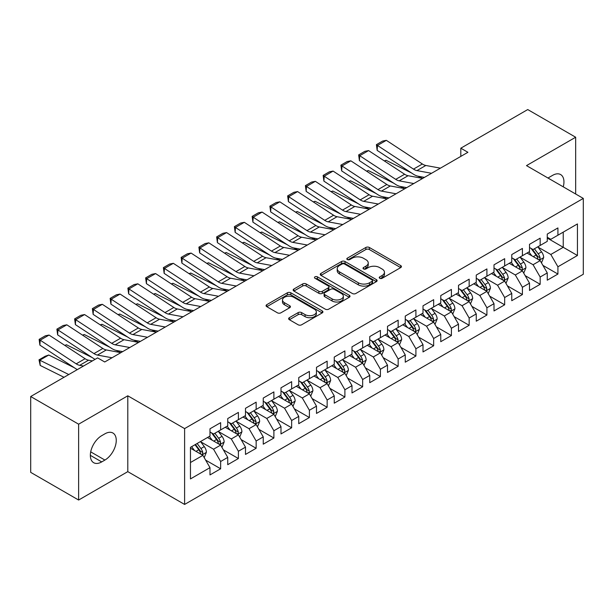 <?xml version="1.0" encoding="UTF-8"?>
<svg xmlns="http://www.w3.org/2000/svg" width="614" height="614" viewBox="0 0 614 614"><rect width="100%" height="100%" fill="white"/><g stroke="black" fill="none" stroke-linecap="round" stroke-linejoin="round"><path stroke-width="0.92" d="M379.744 278.28A1.727 0.998 0 0 0 382.184 278.28L400.696 267.597A2.464 1.42 0 0 0 401.418 266.583A2.464 1.42 0 0 0 400.696 265.578L369.329 247.473A2.464 1.42 0 0 0 365.844 247.473L347.332 258.164A1.727 0.998 0 0 0 346.826 258.87A1.727 0.998 0 0 0 347.332 259.568A1.727 0.998 0 0 0 349.773 259.568L352.167 258.187A7.882 4.551 0 0 1 363.319 258.187L365.936 259.699A7.882 4.551 0 0 1 368.239 262.915A7.882 4.551 0 0 1 365.936 266.138L363.534 267.52A1.727 0.998 0 0 0 363.035 268.218A1.727 0.998 0 0 0 363.534 268.924A1.727 0.998 0 0 0 365.975 268.924L368.369 267.543A7.882 4.551 0 0 1 379.521 267.543L382.138 269.055A7.882 4.551 0 0 1 384.448 272.271A7.882 4.551 0 0 1 382.138 275.486L379.744 276.876A1.727 0.998 0 0 0 379.237 277.574A1.727 0.998 0 0 0 379.744 278.28L379.744 276.876M289.355 317.691A2.464 1.42 0 0 0 288.634 318.697A2.464 1.42 0 0 0 289.355 319.702L298.151 324.783A2.464 1.42 0 0 0 301.635 324.783L322.197 312.91A2.464 1.42 0 0 0 322.918 311.904A2.464 1.42 0 0 0 322.197 310.899L290.836 292.794A2.464 1.42 0 0 0 287.352 292.794L266.791 304.667A2.464 1.42 0 0 0 266.069 305.672A2.464 1.42 0 0 0 266.791 306.678L277.421 312.81A2.464 1.42 0 0 0 280.905 312.81L289.701 307.729A2.464 1.42 0 0 0 290.422 306.724A2.464 1.42 0 0 0 289.701 305.718L284.428 302.679A6.593 3.807 0 0 1 282.501 299.985A6.593 3.807 0 0 1 286.569 296.47A6.593 3.807 0 0 1 293.753 297.291L314.399 309.218A6.593 3.807 0 0 1 316.333 311.904A6.593 3.807 0 0 1 312.265 315.419A6.593 3.807 0 0 1 305.081 314.598L301.635 312.61A2.464 1.42 0 0 0 298.151 312.61L289.355 317.691L289.355 319.702M78.63 424.19L78.63 500.034L127.796 471.644L127.796 395.807L78.63 424.19L30.7 396.521L97.626 357.885L104.725 361.984L467.914 152.295L460.815 148.197L460.815 156.393M127.796 395.807L184.607 428.603L583.3 198.414L583.3 274.258L184.607 504.439L184.607 428.603M575.663 194.009L575.663 137.229L526.497 165.619L583.3 198.414M575.663 137.229L527.741 109.561L460.815 148.197M352.344 293.5A2.464 1.42 0 0 0 355.828 293.5L376.39 281.626A2.464 1.42 0 0 0 377.111 280.621A2.464 1.42 0 0 0 376.39 279.616L345.022 261.51A2.464 1.42 0 0 0 341.537 261.51L320.976 273.376A2.464 1.42 0 0 0 320.255 274.381A2.464 1.42 0 0 0 320.976 275.387L352.344 293.5M315.657 278.656A1.727 0.998 0 0 1 317.407 278.894L317.407 276.845L349.289 295.257A2.464 1.42 0 0 1 350.018 296.263A2.464 1.42 0 0 1 349.289 297.268L328.736 309.141A2.464 1.42 0 0 1 325.251 309.141L293.883 291.036L293.883 289.017A2.464 1.42 0 0 0 293.162 290.023A2.464 1.42 0 0 0 293.883 291.036M293.883 289.017L302.687 283.937A2.464 1.42 0 0 1 306.171 283.937L318.889 291.282A2.464 1.42 0 0 0 322.373 291.282L328.206 287.912A2.464 1.42 0 0 0 328.935 286.907A2.464 1.42 0 0 0 328.206 285.901L314.967 278.257A1.727 0.998 0 0 1 314.46 277.551A1.727 0.998 0 0 1 315.527 276.63A1.727 0.998 0 0 1 317.407 276.845M547.266 238.078L563.238 247.304L563.238 232.13L577.444 223.933L557.919 235.208L557.919 227.932L547.266 234.08L547.266 241.356L540.166 245.454L540.166 238.178L529.514 244.326L529.514 251.61L522.414 255.708L522.414 248.432L511.761 254.58L511.761 261.856L504.662 265.954L504.662 258.678L494.009 264.826L494.009 272.102L486.91 276.2L486.91 268.924L476.257 275.072L476.257 282.356L469.157 286.454L469.157 279.178L458.504 285.326L458.504 292.602L451.405 296.7L451.405 289.424L440.76 295.572L440.76 302.848L433.653 306.946L433.653 299.67L423.008 305.818L423.008 313.094L415.908 317.2L415.908 309.924L405.255 316.072L405.255 323.348L398.156 327.446L398.156 320.17L387.503 326.318L387.503 333.594L380.404 337.692L380.404 330.416L369.751 336.564L369.751 343.84L362.651 347.946L362.651 340.67L351.999 346.818L351.999 354.094L344.899 358.192L344.899 350.916L334.246 357.064L334.246 364.34L327.147 368.438L327.147 361.162L316.494 367.31L316.494 374.586L309.395 378.692L309.395 371.416L298.749 377.564L298.749 384.84L291.642 388.938L291.642 381.662L280.997 387.81L280.997 395.086L273.89 399.184L273.89 391.909L263.245 398.056L263.245 405.332L256.145 409.438L256.145 402.155L245.493 408.31L245.493 415.586L238.393 419.684L238.393 412.408L227.74 418.556L227.74 425.832L220.641 429.93L220.641 422.655L209.988 428.802L209.988 436.078L190.463 447.353L190.463 478.92L209.988 467.645L202.889 455.35L190.463 448.174M577.444 223.933L577.444 255.501L557.919 266.775L550.812 254.472L537.948 247.043M542.914 265.394L557.919 274.051L557.919 266.775M557.919 274.051L547.266 280.199L547.266 272.923L540.166 277.021L533.067 264.726L520.196 257.297M525.162 275.64L540.166 284.297L540.166 277.021M540.166 284.297L529.514 290.445L529.514 283.169L522.414 287.275L515.315 274.972L502.444 267.543M507.41 285.886L522.414 294.551L522.414 287.275M522.414 294.551L511.761 300.699L511.761 293.423L504.662 297.521L497.563 285.218L484.692 277.789M489.665 296.14L504.662 304.797L504.662 297.521M504.662 304.797L494.009 310.945L494.009 303.669L486.91 307.767L479.81 295.472L466.939 288.043M471.913 306.386L486.91 315.043L486.91 307.767M486.91 315.043L476.257 321.191L476.257 313.915L469.157 318.021L462.058 305.718L449.187 298.289M454.16 316.632L469.157 325.297L469.157 318.021M469.157 325.297L458.504 331.445L458.504 324.169L451.405 328.267L444.306 315.964L431.435 308.535M436.408 326.886L451.405 335.543L451.405 328.267M451.405 335.543L440.76 341.691L440.76 334.415L433.653 338.514L426.553 326.218L413.683 318.789M418.656 337.132L433.653 345.789L433.653 338.514M433.653 345.789L423.008 351.937L423.008 344.661L415.908 348.76L408.801 336.464L395.938 329.035M400.904 347.378L415.908 356.043L415.908 348.76M415.908 356.043L405.255 362.191L405.255 354.915L398.156 359.013L391.049 346.71L378.186 339.281M383.151 357.632L398.156 366.289L398.156 359.013M398.156 366.289L387.503 372.437L387.503 365.161L380.404 369.26L373.304 356.964L360.433 349.535M365.399 367.878L380.404 376.536L380.404 369.26M380.404 376.536L369.751 382.683L369.751 375.407L362.651 379.506L355.552 367.21L342.681 359.781M347.654 378.124L362.651 386.789L362.651 379.506M362.651 386.789L351.999 392.937L351.999 385.661L344.899 389.76L337.8 377.457L324.929 370.027M329.902 388.378L344.899 397.035L344.899 389.76M344.899 397.035L334.246 403.183L334.246 395.907L327.147 400.006L320.047 387.71L307.177 380.281M312.15 398.624L327.147 407.282L327.147 400.006M327.147 407.282L316.494 413.429L316.494 406.153L309.395 410.252L302.295 397.956L289.424 390.527M294.398 408.87L309.395 417.535L309.395 410.252M309.395 417.535L298.749 423.683L298.749 416.407L291.642 420.506L284.543 408.203L271.672 400.773M276.645 419.124L291.642 427.781L291.642 420.506M291.642 427.781L280.997 433.929L280.997 426.653L273.89 430.752L266.791 418.456L253.92 411.027M258.893 429.37L273.89 438.028L273.89 430.752M273.89 438.028L263.245 444.175L263.245 436.899L256.145 440.998L249.038 428.702L236.175 421.273M241.141 439.616L256.145 448.281L256.145 440.998M256.145 448.281L245.493 454.429L245.493 447.153L238.393 451.252L231.294 438.949L218.423 431.519M223.389 449.87L238.393 458.528L238.393 451.252M238.393 458.528L227.74 464.675L227.74 457.399L220.641 461.498L213.542 449.202L200.671 441.773M205.636 460.116L220.641 468.774L220.641 461.498M220.641 468.774L209.988 474.921L209.988 467.645M209.988 431.98L213.542 434.029L220.641 429.93M190.463 462.526L202.889 455.35M227.74 421.734L231.294 423.783L238.393 419.684M213.542 449.202L220.641 445.104L207.501 437.513M227.74 457.399L220.641 445.104M245.493 411.487L249.038 413.537L256.145 409.438M231.294 438.949L238.393 434.85L225.254 427.267M245.493 447.153L238.393 434.85M263.245 401.234L266.791 403.283L273.89 399.184M249.038 428.702L256.145 424.604L243.006 417.021M263.245 436.899L256.145 424.604M280.997 390.988L284.543 393.037L291.642 388.938M266.791 418.456L273.89 414.358L260.758 406.767M280.997 426.653L273.89 414.358M298.749 380.741L302.295 382.791L309.395 378.692M284.543 408.203L291.642 404.104L278.51 396.521M298.749 416.407L291.642 404.104M316.494 370.488L320.047 372.537L327.147 368.438M302.295 397.956L309.395 393.858L296.263 386.275M316.494 406.153L309.395 393.858M334.246 360.241L337.8 362.291L344.899 358.192M320.047 387.71L327.147 383.612L314.015 376.021M334.246 395.907L327.147 383.612M351.999 349.995L355.552 352.045L362.651 347.946M337.8 377.457L344.899 373.358L331.76 365.775M351.999 385.661L344.899 373.358M369.751 339.742L373.304 341.791L380.404 337.692M355.552 367.21L362.651 363.112L349.512 355.529M369.751 375.407L362.651 363.112M387.503 329.495L391.049 331.545L398.156 327.446M373.304 356.964L380.404 352.866L367.264 345.275M387.503 365.161L380.404 352.866M405.255 319.249L408.801 321.299L415.908 317.2M391.049 346.71L398.156 342.612L385.016 335.029M405.255 354.915L398.156 342.612M423.008 308.995L426.553 311.045L433.653 306.946M408.801 336.464L415.908 332.366L402.769 324.783M423.008 344.661L415.908 332.366M440.76 298.749L444.306 300.799L451.405 296.7M426.553 326.218L433.653 322.12L420.521 314.529M440.76 334.415L433.653 322.12M458.504 288.503L462.058 290.552L469.157 286.454M444.306 315.964L451.405 311.866L438.273 304.283M458.504 324.169L451.405 311.866M476.257 278.249L479.81 280.299L486.91 276.2M462.058 305.718L469.157 301.62L456.025 294.037M476.257 313.915L469.157 301.62M494.009 268.003L497.563 270.053L504.662 265.954M479.81 295.472L486.91 291.374L473.77 283.783M494.009 303.669L486.91 291.374M511.761 257.757L515.315 259.806L522.414 255.708M497.563 285.218L504.662 281.12L491.522 273.537M511.761 293.423L504.662 281.12M529.514 247.503L533.067 249.553L540.166 245.454M515.315 274.972L522.414 270.874L509.275 263.291M529.514 283.169L522.414 270.874M547.266 237.257L550.812 239.306L557.919 235.208M533.067 264.726L540.166 260.628L527.027 253.037M547.266 272.923L540.166 260.628M30.7 396.521L30.7 472.366L78.63 500.034M127.796 471.644L184.607 504.439M550.812 254.472L563.238 247.304L577.444 255.501M563.253 186.84A16.064 9.279 120 0 0 560.62 174.56A16.064 9.279 120 0 0 552.592 175.358L549.392 177.2A16.064 9.279 120 0 0 548.056 178.068M101.709 435.671A16.064 9.279 120 0 0 91.21 449.832A16.064 9.279 120 0 0 93.673 462.703A16.064 9.279 120 0 0 101.709 461.912L104.902 460.063A16.064 9.279 120 0 0 115.394 445.902A16.064 9.279 120 0 0 112.938 433.031A16.064 9.279 120 0 0 104.902 433.829L101.709 435.671M380.434 278.526L382.138 277.543A7.882 4.551 0 0 0 384.448 274.32L384.448 272.271M368.239 262.915L368.239 264.964A7.882 4.551 0 0 1 365.936 268.188L364.225 269.17M400.658 267.612L369.329 249.522A2.464 1.42 0 0 0 365.844 249.522L348.023 259.814M376.351 281.642L345.022 263.559A2.464 1.42 0 0 0 341.537 263.559L321.015 275.41M372.03 281.327A1.727 0.998 0 0 0 372.537 280.621A1.727 0.998 0 0 0 372.03 279.915L344.5 264.02A1.727 0.998 0 0 0 342.059 264.02L339.534 265.478A7.882 4.551 0 0 0 337.224 268.702A7.882 4.551 0 0 0 339.534 271.918L358.353 282.785A7.882 4.551 0 0 0 369.505 282.785L372.03 281.327L372.03 283.376A1.727 0.998 0 0 0 372.537 282.67L372.537 280.621M337.224 268.702L337.224 270.751A7.882 4.551 0 0 0 339.534 273.967L339.534 271.918M372.03 283.376L369.505 284.835A7.882 4.551 0 0 1 358.353 284.835L339.534 273.967M293.914 291.051L302.687 285.994L302.687 283.937M328.935 286.907L328.935 288.956A2.464 1.42 0 0 1 328.206 289.962L322.373 293.331A2.464 1.42 0 0 1 318.889 293.331L306.171 285.994A2.464 1.42 0 0 0 302.687 285.994M317.407 278.894L349.259 297.291M332.09 298.903A6.593 3.807 0 0 0 339.273 299.732A6.593 3.807 0 0 0 343.341 296.217A6.593 3.807 0 0 0 341.407 293.523L334.131 289.324A2.464 1.42 0 0 0 330.647 289.324L324.814 292.694A2.464 1.42 0 0 0 324.092 293.699A2.464 1.42 0 0 0 324.814 294.705L332.09 298.903L332.09 300.952A6.593 3.807 0 0 0 339.273 301.781A6.593 3.807 0 0 0 343.341 298.266L343.341 296.217M324.092 293.699L324.092 295.748A2.464 1.42 0 0 0 324.814 296.754L324.814 294.705M332.09 300.952L324.814 296.754M316.333 311.904L316.333 313.954A6.593 3.807 0 0 1 312.265 317.469A6.593 3.807 0 0 1 305.081 316.647L301.635 314.66A2.464 1.42 0 0 0 298.151 314.66L289.386 319.725M282.501 299.985L282.501 302.034A6.593 3.807 0 0 0 284.428 304.728L284.428 302.679M289.67 307.752L284.428 304.728M322.166 312.933L290.836 294.843A2.464 1.42 0 0 0 287.352 294.843L266.821 306.693M541.479 262.899L543.682 257.527A6.654 3.837 -120 0 0 541.556 251.863L537.787 246.828M384.295 160.899L386.045 160.3L411.641 173.041M417.957 176.187L422.056 178.229A18.827 10.868 60 0 1 422.279 178.336M531.778 255.785L528.907 251.955M527.572 253.352L527.242 252.914M538.908 259.899L539.944 258.978L540.09 257.811A6.654 3.837 -120 0 0 538.179 253.812L534.41 248.777M532.261 249.092L536.92 255.309A3.392 1.957 60 0 1 537.534 256.337L540.09 257.811M531.087 248.417L536.053 255.04A6.654 3.837 60 0 1 537.956 259.047L538.094 259.43M386.045 160.3L384.633 161.114M431.558 173.286L416.952 170.6A12.549 7.245 60 0 1 413.483 169.119L377.472 145.457L377.165 150.392L413.176 174.054A18.827 10.868 -120 0 0 418.387 176.272L424.451 177.392M440.43 168.167L425.832 165.473A12.549 7.245 60 0 1 422.363 163.992L386.344 140.337L377.472 145.457L376.405 144.658L382.622 141.074L386.344 140.337M377.165 150.392L376.405 144.658M523.727 273.146L525.929 267.781A6.654 3.837 -120 0 0 523.803 262.117L520.035 257.082M366.543 171.145L368.293 170.546L393.889 183.287M400.205 186.433L404.304 188.475A18.827 10.868 60 0 1 404.526 188.59M514.025 266.031L511.155 262.201M509.82 263.598L509.49 263.168M521.156 270.152L522.192 269.224L522.337 268.065A6.654 3.837 -120 0 0 520.434 264.058L516.658 259.024M514.509 259.338L519.168 265.555A3.392 1.957 60 0 1 519.782 266.583L522.337 268.065M513.335 258.663L518.3 265.294A6.654 3.837 60 0 1 520.204 269.293L520.342 269.676M368.293 170.546L366.88 171.367M505.974 283.399L508.177 278.027A6.654 3.837 -120 0 0 506.051 272.363L502.283 267.328M348.79 181.391L350.54 180.8L376.136 193.54M382.461 196.687L386.551 198.721A18.827 10.868 60 0 1 386.774 198.836M496.273 276.277L493.403 272.455M492.067 273.852L491.737 273.414M503.411 280.398L504.439 279.47L504.585 278.311A6.654 3.837 -120 0 0 502.682 274.312L498.906 269.277M496.757 269.592L501.415 275.809A3.392 1.957 60 0 1 502.029 276.837L504.585 278.311M495.582 268.917L500.548 275.54A6.654 3.837 60 0 1 502.452 279.539L502.59 279.923M350.54 180.8L349.128 181.614M413.805 183.54L399.2 180.846A12.549 7.245 60 0 1 395.731 179.365L359.72 155.71L359.413 160.645L395.424 184.3A18.827 10.868 -120 0 0 400.635 186.526L406.698 187.638M422.678 178.413L408.08 175.719A12.549 7.245 60 0 1 404.611 174.238L368.592 150.583L359.72 155.71L358.66 154.905L364.869 151.32L368.592 150.583M359.413 160.645L358.66 154.905M396.053 193.786L381.455 191.092A12.549 7.245 60 0 1 377.978 189.611L341.967 165.957L341.66 170.892L377.679 194.554A18.827 10.868 -120 0 0 382.883 196.772L388.946 197.892M404.925 188.659L390.327 185.973A12.549 7.245 60 0 1 386.858 184.492L350.847 160.83L341.967 165.957L340.908 165.158L347.117 161.566L350.847 160.83M341.66 170.892L340.908 165.158M488.222 293.646L490.425 288.273A6.654 3.837 -120 0 0 488.299 282.609L484.53 277.574M331.038 191.645L332.788 191.046L358.384 203.787M364.708 206.933L368.799 208.975A18.827 10.868 60 0 1 369.022 209.082M478.521 286.531L475.658 282.701M474.315 284.098L473.985 283.66M485.659 290.645L486.687 289.724L486.833 288.557A6.654 3.837 -120 0 0 484.93 284.558L481.161 279.523M479.004 279.838L483.663 286.055A3.392 1.957 60 0 1 484.277 287.083L486.833 288.557M477.838 279.163L482.796 285.786A6.654 3.837 60 0 1 484.699 289.793L484.837 290.176M332.788 191.046L331.376 191.86M470.47 303.892L472.673 298.527A6.654 3.837 -120 0 0 470.547 292.863L466.778 287.828M313.293 201.891L315.036 201.292L340.632 214.033M346.956 217.179L351.047 219.221A18.827 10.868 60 0 1 351.269 219.336M460.769 296.777L457.906 292.947M456.563 294.344L456.233 293.914M467.906 300.898L468.935 299.97L469.081 298.811A6.654 3.837 -120 0 0 467.177 294.804L463.409 289.77M461.252 290.084L465.911 296.301A3.392 1.957 60 0 1 466.525 297.329L469.081 298.811M460.086 289.409L465.044 296.04A6.654 3.837 60 0 1 466.955 300.039L467.085 300.423M315.036 201.292L313.624 202.113M378.301 204.032L363.703 201.346A12.549 7.245 60 0 1 360.226 199.865L324.215 176.203L323.908 181.138L359.927 204.8A18.827 10.868 -120 0 0 365.13 207.018L371.194 208.138M387.181 198.913L372.575 196.219A12.549 7.245 60 0 1 369.106 194.738L333.095 171.083L324.215 176.203L323.156 175.404L329.365 171.82L333.095 171.083M323.908 181.138L323.156 175.404M360.548 214.286L345.951 211.592A12.549 7.245 60 0 1 342.482 210.111L306.463 186.456L306.163 191.391L342.175 215.046A18.827 10.868 -120 0 0 347.378 217.272L353.441 218.384M369.428 209.159L354.823 206.465A12.549 7.245 60 0 1 351.354 204.984L315.343 181.33L306.463 186.456L305.404 185.651L311.613 182.066L315.343 181.33M306.163 191.391L305.404 185.651M452.718 314.145L454.92 308.773A6.654 3.837 -120 0 0 452.802 303.109L449.026 298.074M295.541 212.137L297.283 211.546L322.88 224.287M329.204 227.433L333.295 229.467A18.827 10.868 60 0 1 333.517 229.582M443.016 307.023L440.154 303.201M438.81 304.598L438.488 304.16M450.154 311.144L451.183 310.216L451.328 309.057A6.654 3.837 -120 0 0 449.425 305.058L445.657 300.023M443.5 300.338L448.159 306.555A3.392 1.957 60 0 1 448.773 307.583L451.328 309.057M442.333 299.663L447.299 306.286A6.654 3.837 60 0 1 449.202 310.285L449.333 310.669M297.283 211.546L295.871 212.36M342.796 224.532L328.198 221.838A12.549 7.245 60 0 1 324.729 220.357L288.71 196.703L288.411 201.638L324.422 225.3A18.827 10.868 -120 0 0 329.626 227.518L335.689 228.638M351.676 219.405L337.071 216.719A12.549 7.245 60 0 1 333.602 215.238L297.59 191.576L288.71 196.703L287.651 195.904L293.868 192.312L297.59 191.576M288.411 201.638L287.651 195.904M434.973 324.392L437.168 319.019A6.654 3.837 -120 0 0 435.05 313.355L431.274 308.32M277.789 222.391L279.531 221.792L305.127 234.533M311.452 237.679L315.542 239.721A18.827 10.868 60 0 1 315.765 239.828M425.264 317.277L422.401 313.447M421.058 314.844L420.736 314.406M432.402 321.391L433.43 320.462L433.576 319.303A6.654 3.837 -120 0 0 431.673 315.304L427.904 310.27M425.748 310.584L430.406 316.801A3.392 1.957 60 0 1 431.028 317.829L433.576 319.303M424.581 309.909L429.547 316.532A6.654 3.837 60 0 1 431.45 320.539L431.581 320.922M279.531 221.792L278.119 222.606M325.044 234.778L310.446 232.092A12.549 7.245 60 0 1 306.977 230.611L270.966 206.949L270.659 211.884L306.67 235.546A18.827 10.868 -120 0 0 311.874 237.764L317.937 238.884M333.924 229.659L319.318 226.965A12.549 7.245 60 0 1 315.849 225.484L279.838 201.829L270.966 206.949L269.899 206.15L276.116 202.566L279.838 201.829M270.659 211.884L269.899 206.15M417.221 334.638L419.416 329.273A6.654 3.837 -120 0 0 417.297 323.609L413.521 318.574M260.037 232.637L261.779 232.038L287.375 244.779M293.699 247.926L297.798 249.967A18.827 10.868 60 0 1 298.02 250.082M407.512 327.523L404.649 323.693M403.306 325.09L402.984 324.66M414.65 331.644L415.678 330.716L415.824 329.557A6.654 3.837 -120 0 0 413.92 325.55L410.152 320.516M408.003 320.83L412.654 327.047A3.392 1.957 60 0 1 413.276 328.076L415.824 329.557M406.829 320.155L411.794 326.778A6.654 3.837 60 0 1 413.698 330.785L413.828 331.169M261.779 232.038L260.367 232.859M307.299 245.032L292.694 242.338A12.549 7.245 60 0 1 289.225 240.857L253.214 217.202L252.907 222.138L288.918 245.792A18.827 10.868 -120 0 0 294.121 248.018L300.192 249.131M316.172 239.905L301.574 237.211A12.549 7.245 60 0 1 298.097 235.73L262.086 212.076L253.214 217.202L252.147 216.397L258.364 212.812L262.086 212.076M252.907 222.138L252.147 216.397M399.468 344.891L401.663 339.519A6.654 3.837 -120 0 0 399.545 333.855L395.777 328.82M242.284 242.883L244.027 242.292L269.63 255.033M275.947 258.179L280.045 260.213A18.827 10.868 60 0 1 280.268 260.328M389.767 337.769L386.897 333.947M385.554 335.344L385.231 334.906M396.897 341.891L397.933 340.962L398.079 339.803A6.654 3.837 -120 0 0 396.168 335.804L392.4 330.769M390.251 331.084L394.909 337.301A3.392 1.957 60 0 1 395.523 338.329L398.079 339.803M389.076 330.409L394.042 337.032A6.654 3.837 60 0 1 395.946 341.031L396.084 341.415M244.027 242.292L242.614 243.106M289.547 255.278L274.942 252.584A12.549 7.245 60 0 1 271.472 251.103L235.461 227.449L235.154 232.384L271.165 256.046A18.827 10.868 -120 0 0 276.377 258.264L282.44 259.384M298.419 250.151L283.822 247.465A12.549 7.245 60 0 1 280.345 245.984L244.334 222.322L235.461 227.449L234.394 226.65L240.611 223.059L244.334 222.322M235.154 232.384L234.394 226.65M381.716 355.138L383.919 349.765A6.654 3.837 -120 0 0 381.793 344.101L378.024 339.066M224.532 253.137L226.282 252.538L251.878 265.279M258.195 268.425L262.293 270.467A18.827 10.868 60 0 1 262.516 270.574M372.015 348.023L369.144 344.193M367.809 345.59L367.479 345.152M379.145 352.137L380.181 351.208L380.327 350.049A6.654 3.837 -120 0 0 378.424 346.05L374.647 341.016M372.498 341.33L377.157 347.547A3.392 1.957 60 0 1 377.771 348.575L380.327 350.049M371.324 340.655L376.29 347.278A6.654 3.837 60 0 1 378.193 351.277L378.331 351.668M226.282 252.538L224.87 253.352M271.795 265.524L257.189 262.838A12.549 7.245 60 0 1 253.72 261.357L217.709 237.695L217.402 242.63L253.413 266.292A18.827 10.868 -120 0 0 258.624 268.51L264.688 269.63M280.667 260.405L266.069 257.711A12.549 7.245 60 0 1 262.6 256.23L226.581 232.576L217.709 237.695L216.65 236.897L222.859 233.312L226.581 232.576M217.402 242.63L216.65 236.897M363.964 365.384L366.167 360.019A6.654 3.837 -120 0 0 364.041 354.355L360.272 349.32M206.78 263.383L208.53 262.784L234.126 275.525M240.45 278.672L244.541 280.713A18.827 10.868 60 0 1 244.763 280.828M354.263 358.269L351.392 354.439M350.057 355.836L349.727 355.406M361.4 362.39L362.429 361.462L362.575 360.303A6.654 3.837 -120 0 0 360.671 356.297L356.895 351.262M354.746 351.576L359.405 357.793A3.392 1.957 60 0 1 360.019 358.822L362.575 360.303M353.572 350.901L358.538 357.525A6.654 3.837 60 0 1 360.441 361.531L360.579 361.915M208.53 262.784L207.118 263.606M254.042 275.778L239.437 273.084A12.549 7.245 60 0 1 235.968 271.603L199.957 247.949L199.65 252.884L235.661 276.538A18.827 10.868 -120 0 0 240.872 278.764L246.935 279.877M262.915 270.651L248.317 267.957A12.549 7.245 60 0 1 244.848 266.476L208.837 242.822L199.957 247.949L198.898 247.143L205.107 243.558L208.837 242.822M199.65 252.884L198.898 247.143M346.212 375.638L348.414 370.265A6.654 3.837 -120 0 0 346.288 364.601L342.52 359.566M189.028 273.629L190.777 273.038L216.374 285.779M222.698 288.925L226.789 290.959A18.827 10.868 60 0 1 227.011 291.074M336.51 368.515L333.64 364.693M332.304 366.09L331.974 365.652M343.648 372.637L344.677 371.708L344.822 370.549A6.654 3.837 -120 0 0 342.919 366.55L339.143 361.516M336.994 361.83L341.653 368.047A3.392 1.957 60 0 1 342.267 369.075L344.822 370.549M335.827 361.155L340.785 367.778A6.654 3.837 60 0 1 342.689 371.777L342.827 372.161M190.777 273.038L189.365 273.852M236.29 286.024L221.692 283.33A12.549 7.245 60 0 1 218.216 281.849L182.204 258.195L181.897 263.13L217.916 286.792A18.827 10.868 -120 0 0 223.12 289.01L229.183 290.13M245.17 280.897L230.565 278.211A12.549 7.245 60 0 1 227.096 276.73L191.084 253.068L182.204 258.195L181.145 257.396L187.354 253.805L191.084 253.068M181.897 263.13L181.145 257.396M328.459 385.884L330.662 380.511A6.654 3.837 -120 0 0 328.536 374.847L324.768 369.812M171.275 283.883L173.025 283.284L198.621 296.025M204.946 299.171L209.036 301.213A18.827 10.868 60 0 1 209.259 301.32M318.758 378.769L315.895 374.939M314.552 376.336L314.222 375.898M325.896 382.883L326.924 381.954L327.07 380.795A6.654 3.837 -120 0 0 325.167 376.796L321.398 371.762M319.242 372.076L323.9 378.293A3.392 1.957 60 0 1 324.514 379.322L327.07 380.795M318.075 371.401L323.033 378.024A6.654 3.837 60 0 1 324.936 382.023L325.075 382.415M173.025 283.284L171.613 284.098M218.538 296.27L203.94 293.584A12.549 7.245 60 0 1 200.463 292.103L164.452 268.441L164.153 273.376L200.164 297.038A18.827 10.868 -120 0 0 205.368 299.256L211.431 300.376M227.418 291.151L212.812 288.457A12.549 7.245 60 0 1 209.343 286.976L173.332 263.314L164.452 268.441L163.393 267.643L169.602 264.058L173.332 263.314M164.153 273.376L163.393 267.643M310.707 396.13L312.91 390.765A6.654 3.837 -120 0 0 310.784 385.101L307.015 380.066M153.531 294.129L155.273 293.53L180.869 306.271M187.193 309.418L191.284 311.459A18.827 10.868 60 0 1 191.507 311.574M301.006 389.015L298.143 385.185M296.8 386.582L296.478 386.152M308.144 393.137L309.172 392.208L309.318 391.049A6.654 3.837 -120 0 0 307.414 387.043L303.646 382.008M301.489 382.322L306.148 388.539A3.392 1.957 60 0 1 306.762 389.568L309.318 391.049M300.323 381.647L305.281 388.271A6.654 3.837 60 0 1 307.192 392.277L307.322 392.661M155.273 293.53L153.861 294.352M200.786 306.524L186.188 303.83A12.549 7.245 60 0 1 182.719 302.349L146.7 278.687L146.401 283.63L182.412 307.284A18.827 10.868 -120 0 0 187.615 309.51L193.679 310.623M209.666 301.397L195.06 298.703A12.549 7.245 60 0 1 191.591 297.222L155.58 273.568L146.7 278.687L145.641 277.889L151.858 274.304L155.58 273.568M146.401 283.63L145.641 277.889M292.962 406.384L295.157 401.011A6.654 3.837 -120 0 0 293.039 395.347L289.263 390.312M135.778 304.375L137.521 303.784L163.117 316.525M169.441 319.671L173.532 321.705A18.827 10.868 60 0 1 173.754 321.82M283.254 399.261L280.391 395.439M279.048 396.836L278.725 396.398M290.391 403.383L291.42 402.454L291.566 401.295A6.654 3.837 -120 0 0 289.662 397.296L285.894 392.262M283.737 392.576L288.396 398.793A3.392 1.957 60 0 1 289.01 399.821L291.566 401.295M282.57 391.901L287.536 398.524A6.654 3.837 60 0 1 289.44 402.523L289.57 402.907M137.521 303.784L136.108 304.598M183.033 316.77L168.436 314.076A12.549 7.245 60 0 1 164.966 312.595L128.955 288.941L128.648 293.876L164.659 317.538A18.827 10.868 -120 0 0 169.863 319.756L175.926 320.876M191.913 311.643L177.308 308.957A12.549 7.245 60 0 1 173.839 307.476L137.828 283.814L128.955 288.941L127.889 288.143L134.105 284.551L137.828 283.814M128.648 293.876L127.889 288.143M275.21 416.63L277.405 411.257A6.654 3.837 -120 0 0 275.287 405.593L271.511 400.558M118.026 314.629L119.768 314.03L145.364 326.771M151.689 329.918L155.787 331.951A18.827 10.868 60 0 1 156.01 332.067M265.501 409.515L262.638 405.685M261.295 407.082L260.973 406.645M272.639 413.629L273.667 412.7L273.813 411.541A6.654 3.837 -120 0 0 271.91 407.542L268.141 402.508M265.985 402.822L270.644 409.039A3.392 1.957 60 0 1 271.265 410.068L273.813 411.541M264.818 402.147L269.784 408.77A6.654 3.837 60 0 1 271.687 412.769L271.818 413.161M119.768 314.03L118.356 314.844M165.289 327.016L150.683 324.33A12.549 7.245 60 0 1 147.214 322.849L111.203 299.187L110.896 304.122L146.907 327.784A18.827 10.868 -120 0 0 152.111 330.002L158.174 331.123M174.161 321.897L159.563 319.203A12.549 7.245 60 0 1 156.086 317.722L120.075 294.06L111.203 299.187L110.136 298.389L116.353 294.804L120.075 294.06M110.896 304.122L110.136 298.389M257.458 426.876L259.653 421.511A6.654 3.837 -120 0 0 257.535 415.847L253.766 410.812M100.274 324.875L102.016 324.276L127.612 337.017M133.936 340.164L138.035 342.205A18.827 10.868 60 0 1 138.257 342.32M247.757 419.761L244.886 415.931M243.543 417.328L243.221 416.898M254.887 423.883L255.923 422.954L256.069 421.795A6.654 3.837 -120 0 0 254.158 417.789L250.389 412.754M248.24 413.069L252.891 419.285A3.392 1.957 60 0 1 253.513 420.314L256.069 421.795M247.066 412.393L252.032 419.017A6.654 3.837 60 0 1 253.935 423.023L254.066 423.407M102.016 324.276L100.604 325.098M147.537 337.27L132.931 334.576A12.549 7.245 60 0 1 129.462 333.095L93.451 309.433L93.144 314.376L129.155 338.03A18.827 10.868 -120 0 0 134.366 340.256L140.429 341.369M156.409 332.143L141.811 329.449A12.549 7.245 60 0 1 138.334 327.968L102.323 304.314L93.451 309.433L92.384 308.635L98.601 305.051L102.323 304.314M93.144 314.376L92.384 308.635M239.706 437.13L241.908 431.757A6.654 3.837 -120 0 0 239.782 426.093L236.014 421.058M82.522 335.121L84.271 334.53L109.868 347.271M116.184 350.417L120.283 352.451A18.827 10.868 60 0 1 120.505 352.566M230.004 430.007L227.134 426.185M225.798 427.582L225.468 427.144M237.134 434.129L238.171 433.2L238.316 432.041A6.654 3.837 -120 0 0 236.413 428.042L232.637 423.008M230.488 423.322L235.147 429.539A3.392 1.957 60 0 1 235.761 430.567L238.316 432.041M229.314 422.647L234.279 429.27A6.654 3.837 60 0 1 236.183 433.269L236.321 433.653M84.271 334.53L82.859 335.344M129.784 347.516L115.179 344.822A12.549 7.245 60 0 1 111.71 343.341L75.699 319.687L75.392 324.622L111.403 348.284A18.827 10.868 -120 0 0 116.614 350.502L122.677 351.622M138.657 342.389L124.059 339.703A12.549 7.245 60 0 1 120.59 338.222L84.571 314.56L75.699 319.687L74.632 318.889L80.848 315.297L84.571 314.56M75.392 324.622L74.632 318.889M221.953 447.376L224.156 442.003A6.654 3.837 -120 0 0 222.03 436.339L218.262 431.304M64.769 345.375L66.519 344.776L92.115 357.517M212.252 440.261L209.382 436.431M208.046 437.828L207.716 437.391M219.382 444.375L220.418 443.446L220.564 442.287A6.654 3.837 -120 0 0 218.661 438.289L214.885 433.254M212.736 433.568L217.394 439.785A3.392 1.957 60 0 1 218.008 440.814L220.564 442.287M211.561 432.893L216.527 439.517A6.654 3.837 60 0 1 218.43 443.515L218.569 443.907M66.519 344.776L65.107 345.59M112.032 357.762L97.426 355.076A12.549 7.245 60 0 1 93.957 353.595L57.946 329.933L57.639 334.868L93.65 358.53A18.827 10.868 -120 0 0 95.055 359.367M104.334 361.761L104.925 361.869M120.904 352.643L106.306 349.949A12.549 7.245 60 0 1 102.837 348.468L66.819 324.806L57.946 329.933L56.887 329.135L63.096 325.55L66.819 324.806M57.639 334.868L56.887 329.135M204.201 457.622L206.404 452.257A6.654 3.837 -120 0 0 204.278 446.593L200.509 441.558M48.767 355.022L39.887 360.149L40.194 365.437L39.012 359.819L45.221 356.235L48.767 355.022L74.363 367.763M194.5 450.507L191.629 446.677M39.012 359.819L68.783 374.532M64.01 377.288L40.194 365.437M201.638 454.629L202.666 453.7L202.812 452.541A6.654 3.837 -120 0 0 200.908 448.535L197.132 443.5M195.467 444.467L199.642 450.031A3.392 1.957 60 0 1 200.256 451.06L202.812 452.541M195.006 444.736L198.775 449.763A6.654 3.837 60 0 1 200.678 453.769L200.816 454.153M83.512 366.028L79.682 365.322A12.549 7.245 60 0 1 76.205 363.841L40.194 340.179L39.887 345.122L75.906 368.776A18.827 10.868 -120 0 0 77.303 369.613M92.392 360.902L88.554 360.195A12.549 7.245 60 0 1 85.085 358.714L49.074 335.06L40.194 340.179L39.135 339.381L45.344 335.797L49.074 335.06M39.887 345.122L39.135 339.381M382.138 277.543L382.138 275.486M363.534 268.924L363.534 267.52M365.936 268.188L365.936 266.138M347.332 259.568L347.332 258.164M365.844 249.522L365.844 247.473M369.329 249.522L369.329 247.473M400.696 267.597L400.696 265.578M320.976 275.387L320.976 273.376M341.537 263.559L341.537 261.51M345.022 263.559L345.022 261.51M376.39 281.626L376.39 279.616M358.353 284.835L358.353 282.785M369.505 284.835L369.505 282.785M306.171 285.994L306.171 283.937M318.889 293.331L318.889 291.282M322.373 293.331L322.373 291.282M328.206 289.962L328.206 287.912M349.289 297.268L349.289 295.257M298.151 314.66L298.151 312.61M301.635 314.66L301.635 312.61M305.081 316.647L305.081 314.598M289.701 307.729L289.701 305.718M266.791 306.678L266.791 304.667M287.352 294.843L287.352 292.794M290.836 294.843L290.836 292.794M322.197 312.91L322.197 310.899M90.342 455.35L101.709 461.912M90.703 451.866L104.902 460.063M539.33 260.144L543.636 257.657M538.179 253.812L541.556 251.863M533.274 256.644L536.053 255.04M416.952 170.6L425.832 165.473M413.483 169.119L422.363 163.992M521.578 270.39L525.883 267.904M520.434 264.058L523.803 262.117M515.522 266.898L518.3 265.294M503.825 280.644L508.131 278.157M502.682 274.312L506.051 272.363M497.77 277.144L500.548 275.54M399.2 180.846L408.08 175.719M395.731 179.365L404.611 174.238M381.455 191.092L390.327 185.973M377.978 189.611L386.858 184.492M486.073 290.89L490.379 288.403M484.93 284.558L488.299 282.609M480.018 287.39L482.796 285.786M468.321 301.136L472.626 298.65M467.177 294.804L470.547 292.863M462.265 297.644L465.044 296.04M363.703 201.346L372.575 196.219M360.226 199.865L369.106 194.738M345.951 211.592L354.823 206.465M342.482 210.111L351.354 204.984M450.576 311.39L454.874 308.903M449.425 305.058L452.802 303.109M444.513 307.89L447.299 306.286M328.198 221.838L337.071 216.719M324.729 220.357L333.602 215.238M432.824 321.636L437.13 319.15M431.673 315.304L435.05 313.355M426.768 318.136L429.547 316.532M310.446 232.092L319.318 226.965M306.977 230.611L315.849 225.484M415.072 331.882L419.377 329.396M413.92 325.55L417.297 323.609M409.016 328.39L411.794 326.778M292.694 242.338L301.574 237.211M289.225 240.857L298.097 235.73M397.319 342.136L401.625 339.649M396.168 335.804L399.545 333.855M391.264 338.636L394.042 337.032M274.942 252.584L283.822 247.465M271.472 251.103L280.345 245.984M379.567 352.382L383.873 349.896M378.424 346.05L381.793 344.101M373.512 348.882L376.29 347.278M257.189 262.838L266.069 257.711M253.72 261.357L262.6 256.23M361.815 362.628L366.121 360.142M360.671 356.297L364.041 354.355M355.759 359.136L358.538 357.525M239.437 273.084L248.317 267.957M235.968 271.603L244.848 266.476M344.063 372.882L348.368 370.395M342.919 366.55L346.288 364.601M338.007 369.382L340.785 367.778M221.692 283.33L230.565 278.211M218.216 281.849L227.096 276.73M326.31 383.128L330.616 380.642M325.167 376.796L328.536 374.847M320.255 379.629L323.033 378.024M203.94 293.584L212.812 288.457M200.463 292.103L209.343 286.976M308.566 393.374L312.864 390.888M307.414 387.043L310.784 385.101M302.502 389.882L305.281 388.271M186.188 303.83L195.06 298.703M182.719 302.349L191.591 297.222M290.813 403.628L295.119 401.142M289.662 397.296L293.039 395.347M284.75 400.128L287.536 398.524M168.436 314.076L177.308 308.957M164.966 312.595L173.839 307.476M273.061 413.874L277.367 411.388M271.91 407.542L275.287 405.593M267.006 410.375L269.784 408.77M150.683 324.33L159.563 319.203M147.214 322.849L156.086 317.722M255.309 424.12L259.615 421.634M254.158 417.789L257.535 415.847M249.253 420.628L252.032 419.017M132.931 334.576L141.811 329.449M129.462 333.095L138.334 327.968M237.557 434.374L241.862 431.888M236.413 428.042L239.782 426.093M231.501 430.874L234.279 429.27M115.179 344.822L124.059 339.703M111.71 343.341L120.59 338.222M219.804 444.62L224.11 442.134M218.661 438.289L222.03 436.339M213.749 441.121L216.527 439.517M97.426 355.076L106.306 349.949M93.957 353.595L102.837 348.468M202.052 454.867L206.358 452.38M200.908 448.535L204.278 446.593M195.996 451.374L198.775 449.763M79.682 365.322L88.554 360.195M76.205 363.841L85.085 358.714"/></g></svg>
